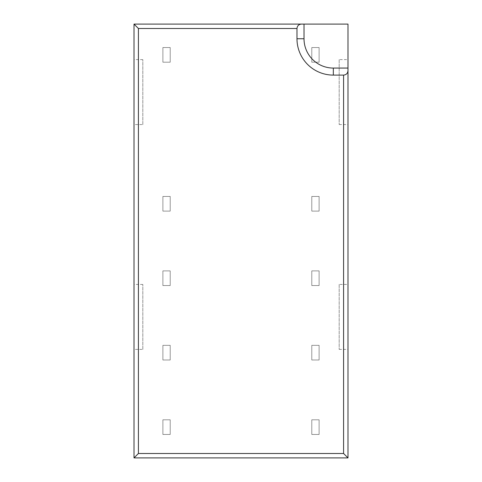 <?xml version="1.0" encoding="UTF-8"?>
<svg xmlns="http://www.w3.org/2000/svg" width="482" height="482" viewBox="0 0 482 482"><rect width="100%" height="100%" fill="white"/><g stroke="black" fill="none" stroke-linecap="round" stroke-linejoin="round"><path stroke-width="0.36" stroke-dasharray="2.41 1.81" d="M311.788 211.104L311.788 196.445L319.114 196.445L319.114 211.104L311.788 211.104L311.788 196.445L319.114 196.445L319.114 211.104L311.788 211.104M319.114 345.347L319.114 360L311.788 360L311.788 345.347L319.114 345.347L319.114 360L311.788 360L311.788 345.347L319.114 345.347M170.212 196.445L170.212 211.104L162.886 211.104L162.886 196.445L170.212 196.445L170.212 211.104L162.886 211.104L162.886 196.445L170.212 196.445M170.212 419.798L170.212 434.451L162.886 434.451L162.886 419.798L170.212 419.798L170.212 434.451L162.886 434.451L162.886 419.798L170.212 419.798M170.212 345.347L170.212 360L162.886 360L162.886 345.347L170.212 345.347L170.212 360L162.886 360L162.886 345.347L170.212 345.347M319.114 285.555L319.114 270.896L311.788 270.896L311.788 285.555L319.114 285.555L319.114 270.896L311.788 270.896L311.788 285.555L319.114 285.555M170.212 285.555L170.212 270.896L162.886 270.896L162.886 285.555L170.212 285.555L170.212 270.896L162.886 270.896L162.886 285.555L170.212 285.555M347.986 24.1L134.014 24.1L134.014 457.9L347.986 457.9L347.986 24.1M347.986 68.064L333.327 68.064A29.312 29.312 0 0 1 304.015 38.753L304.015 24.1M339.189 59.611L339.189 124.591L339.189 59.611L347.986 59.611L347.986 54.876L347.986 129.327L347.986 59.611M339.189 124.591L347.986 124.591M339.189 284.428L339.189 349.402L339.189 284.428L347.986 284.428L347.986 279.693L347.986 354.137L347.986 284.428M339.189 349.402L347.986 349.402M142.811 349.402L142.811 284.428L142.811 349.402L134.014 349.402L134.014 284.428L134.014 349.402M142.811 284.428L134.014 284.428M142.811 124.591L142.811 59.611L142.811 124.591L134.014 124.591L134.014 59.611L134.014 124.591M142.811 59.611L134.014 59.611M311.788 47.549L311.788 62.202L319.114 62.202L319.114 47.549L311.788 47.549L311.788 62.202L319.114 62.202L319.114 47.549L311.788 47.549M319.114 419.798L319.114 434.451L311.788 434.451L311.788 419.798L319.114 419.798L319.114 434.451L311.788 434.451L311.788 419.798L319.114 419.798M162.886 47.549L162.886 62.202L170.212 62.202L170.212 47.549L162.886 47.549L162.886 62.202L170.212 62.202L170.212 47.549L162.886 47.549"/><path stroke-width="0.72" d="M134.014 24.1L347.986 24.1L347.986 457.9L134.014 457.9L134.014 24.1L138.412 28.498L138.412 453.502L134.014 457.9M301.383 24.1C298.713 24.365 297.249 25.829 296.984 28.498L296.984 38.753A36.343 36.343 0 0 0 333.327 75.102L343.588 75.102C346.251 74.837 347.721 73.366 347.986 70.703M304.015 24.1L304.015 38.753A29.312 29.312 0 0 0 333.327 68.064L347.986 68.064M138.412 453.502L343.588 453.502L347.986 457.9M296.984 38.753L304.015 38.753M296.984 28.498L138.412 28.498M343.588 453.502L343.588 75.102M333.327 75.102L333.327 68.064"/></g></svg>
